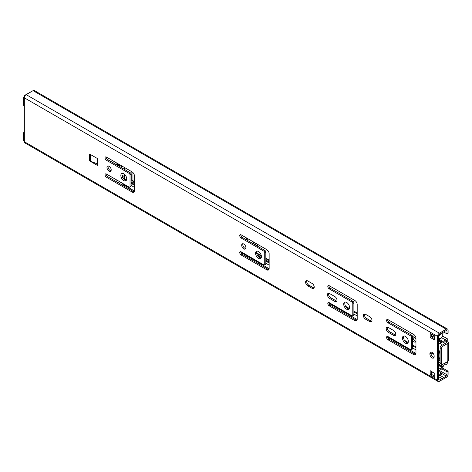 <?xml version="1.0" encoding="UTF-8"?>
<svg xmlns="http://www.w3.org/2000/svg" width="472" height="472" viewBox="0 0 472 472"><rect width="100%" height="100%" fill="white"/><g stroke="black" fill="none" stroke-linecap="round" stroke-linejoin="round"><path stroke-width="0.71" d="M447.568 329.096L34.356 90.53A2.596 1.499 120 0 0 33.058 90.659L26.172 94.636A2.596 1.499 120 0 0 24.337 97.816L24.337 141.712A2.596 1.499 120 0 0 24.874 142.904L438.081 381.47A2.596 1.499 120 0 0 439.379 381.341L446.27 377.364A2.596 1.499 120 0 0 448.105 374.184L448.105 371.216L447.002 371.847L447.002 374.821A1.038 0.602 -60 0 1 446.27 376.09L443.792 377.523A3.375 1.947 -60 0 1 441.951 378.585L439.379 380.066A1.038 0.602 -60 0 1 438.86 380.119A1.038 0.602 -60 0 1 438.647 379.641L438.647 335.745A1.038 0.602 -60 0 1 439.379 334.477L441.951 332.99A3.375 1.947 -60 0 1 443.792 331.928L446.27 330.5A1.038 0.602 -60 0 1 446.789 330.447A1.038 0.602 -60 0 1 447.002 330.919L447.002 333.893L448.105 333.256L448.105 330.288A2.596 1.499 120 0 0 447.568 329.096A2.596 1.499 120 0 0 446.27 329.226L439.379 333.202A2.596 1.499 120 0 0 437.544 336.383L437.544 380.279A2.596 1.499 120 0 0 438.081 381.47M407.961 342.908A4.154 2.401 60 0 1 403.572 337.427A4.154 2.401 60 0 1 403.955 335.97M349.192 308.983A4.154 2.401 60 0 1 344.802 303.496A4.154 2.401 60 0 1 345.185 302.039M261.04 258.09A4.154 2.401 60 0 1 256.65 252.603A4.154 2.401 60 0 1 257.033 251.145M245.735 248.537A2.985 1.723 60 0 1 242.785 244.596A2.985 1.723 60 0 1 242.956 243.729M433.974 357.534A2.985 1.723 60 0 1 431.024 353.593L431.024 352.962A2.985 1.723 60 0 1 431.202 352.094M97.344 164.108L96.264 163.489M395.589 335.061A2.985 1.723 60 0 1 394.757 334.772L389.429 331.698A2.985 1.723 60 0 1 387.488 327.173M415.749 354.277A3.251 1.876 60 0 1 414.77 353.965L389.058 339.12A1.947 1.127 60 0 1 387.707 336.459M387.707 319.491A1.947 1.127 60 0 0 389.058 322.158L411.743 335.25A1.298 0.749 60 0 1 412.658 336.843L412.658 348.507A1.298 0.749 60 0 1 412.392 349.103L411.289 349.734A1.298 0.749 60 0 1 410.64 349.669L387.954 336.577A1.947 1.127 60 0 0 386.981 336.477A1.947 1.127 60 0 0 386.686 338.041A1.947 1.127 60 0 0 387.954 339.757L413.667 354.602A3.251 1.876 60 0 0 415.295 354.761A3.251 1.876 60 0 0 415.968 353.274L415.968 338.436A3.251 1.876 60 0 0 413.667 334.453L387.954 319.609A1.947 1.127 60 0 0 386.981 319.514A1.947 1.127 60 0 0 386.686 321.072A1.947 1.127 60 0 0 387.954 322.789L410.64 335.887A1.298 0.749 60 0 1 411.56 337.48L411.56 349.144A1.298 0.749 60 0 1 411.289 349.734M336.825 301.13A2.985 1.723 60 0 1 335.987 300.847L330.66 297.773A2.985 1.723 60 0 1 328.724 293.248M353.894 314.576L352.791 315.213A1.298 0.749 60 0 1 352.525 315.809L353.622 315.172A1.298 0.749 60 0 0 353.894 314.576L353.894 302.912A1.298 0.749 60 0 0 352.973 301.325L330.288 288.227A1.947 1.127 60 0 1 328.937 285.56M356.979 320.346A3.251 1.876 60 0 1 356 320.034L330.288 305.189A1.947 1.127 60 0 1 328.937 302.528M371.812 321.326A2.985 1.723 60 0 1 370.974 321.043L366.567 318.5A2.985 1.723 60 0 1 364.626 313.974M314.051 287.979A2.985 1.723 60 0 1 313.213 287.696L308.806 285.153A2.985 1.723 60 0 1 306.871 280.628M268.922 269.506A3.251 1.876 60 0 1 267.943 269.193L242.23 254.349A1.947 1.127 60 0 1 240.879 251.688M240.879 234.72A1.947 1.127 60 0 0 242.23 237.387L264.916 250.484A1.298 0.749 60 0 1 265.83 252.072L265.83 263.736A1.298 0.749 60 0 1 265.565 264.332L264.462 264.969A1.298 0.749 60 0 1 263.813 264.904L241.127 251.806A1.947 1.127 60 0 0 240.154 251.712A1.947 1.127 60 0 0 239.859 253.269A1.947 1.127 60 0 0 241.127 254.986L266.839 269.831A3.251 1.876 60 0 0 268.468 269.99A3.251 1.876 60 0 0 269.14 268.503L269.14 253.665A3.251 1.876 60 0 0 266.839 249.682L241.127 234.838A1.947 1.127 60 0 0 240.154 234.743A1.947 1.127 60 0 0 239.859 236.307A1.947 1.127 60 0 0 241.127 238.024L263.813 251.116A1.298 0.749 60 0 1 264.733 252.709L264.733 264.373A1.298 0.749 60 0 1 264.462 264.969M126.337 180.316A4.154 2.401 60 0 1 121.941 174.829A4.154 2.401 60 0 1 122.331 173.377M111.026 170.77A2.985 1.723 60 0 1 108.076 166.822A2.985 1.723 60 0 1 108.253 165.961M134.213 191.732A3.251 1.876 60 0 1 133.234 191.42L107.522 176.575A1.947 1.127 60 0 1 106.17 173.914M106.17 156.952A1.947 1.127 60 0 0 107.522 159.613L130.207 172.711A1.298 0.749 60 0 1 131.127 174.298L131.127 185.962A1.298 0.749 60 0 1 130.856 186.558L129.753 187.195A1.298 0.749 60 0 1 129.104 187.13L106.424 174.032A1.947 1.127 60 0 0 105.451 173.938A1.947 1.127 60 0 0 105.15 175.495A1.947 1.127 60 0 0 106.424 177.212L132.13 192.057A3.251 1.876 60 0 0 133.759 192.222A3.251 1.876 60 0 0 134.431 190.729L134.431 175.897A3.251 1.876 60 0 0 132.13 171.914L106.424 157.07A1.947 1.127 60 0 0 105.451 156.97A1.947 1.127 60 0 0 105.15 158.533A1.947 1.127 60 0 0 106.424 160.25L129.104 173.348A1.298 0.749 60 0 1 130.024 174.935L130.024 186.599A1.298 0.749 60 0 1 129.753 187.195M430.198 374.856L430.198 370.721L434.789 373.37L434.789 377.506L430.198 374.856A0.779 0.448 -60 0 1 430.747 373.901L431.302 373.582L431.302 371.358M434.789 338.802L431.302 336.79L431.302 334.188M431.302 372.432L432.293 373.01M438.647 376.674L441.951 378.585M439.827 375.234L443.792 377.523M441.774 368.827L447.002 371.847M442.518 367.989L448.105 371.216M408.345 341.457A4.154 2.401 60 0 1 407.483 343.356A4.154 2.401 60 0 1 404.28 342.241A4.154 2.401 60 0 1 402.468 338.064A4.154 2.401 60 0 1 403.33 336.158A4.154 2.401 60 0 1 406.534 337.273A4.154 2.401 60 0 1 408.345 341.457M349.575 307.526A4.154 2.401 60 0 1 348.714 309.425A4.154 2.401 60 0 1 345.516 308.316A4.154 2.401 60 0 1 343.699 304.133A4.154 2.401 60 0 1 344.56 302.227A4.154 2.401 60 0 1 347.764 303.343A4.154 2.401 60 0 1 349.575 307.526M261.423 256.632A4.154 2.401 60 0 1 260.568 258.532A4.154 2.401 60 0 1 257.364 257.423A4.154 2.401 60 0 1 255.547 253.24A4.154 2.401 60 0 1 256.408 251.334A4.154 2.401 60 0 1 259.612 252.449A4.154 2.401 60 0 1 261.423 256.632M245.906 247.67A2.985 1.723 60 0 1 245.287 249.039A2.985 1.723 60 0 1 242.986 248.237A2.985 1.723 60 0 1 241.682 245.233A2.985 1.723 60 0 1 242.301 243.865A2.985 1.723 60 0 1 244.602 244.667A2.985 1.723 60 0 1 245.906 247.67M429.921 353.593A2.985 1.723 60 0 1 430.541 352.23A2.985 1.723 60 0 1 432.842 353.026A2.985 1.723 60 0 1 434.146 356.036L434.146 356.673A2.985 1.723 60 0 1 433.526 358.036A2.985 1.723 60 0 1 431.225 357.239A2.985 1.723 60 0 1 429.921 354.23L429.921 353.593L431.024 352.962M90.459 154.515L97.344 158.492L97.344 165.383L90.459 161.406L90.459 154.515M388.326 327.456L393.654 330.536A2.985 1.723 60 0 1 395.607 333.167A2.985 1.723 60 0 1 395.147 335.557A2.985 1.723 60 0 1 393.654 335.409L388.326 332.335A2.985 1.723 60 0 1 386.373 329.704A2.985 1.723 60 0 1 386.833 327.308A2.985 1.723 60 0 1 388.326 327.456M334.884 301.484L329.562 298.404A2.985 1.723 60 0 1 327.609 295.773A2.985 1.723 60 0 1 328.064 293.383A2.985 1.723 60 0 1 329.562 293.531L334.884 296.605A2.985 1.723 60 0 1 336.837 299.236A2.985 1.723 60 0 1 336.377 301.632A2.985 1.723 60 0 1 334.884 301.484L335.987 300.847M352.973 301.325L351.87 301.956L329.19 288.864A1.947 1.127 60 0 1 327.916 287.147A1.947 1.127 60 0 1 328.217 285.584A1.947 1.127 60 0 1 329.19 285.684L354.897 300.522A3.251 1.876 60 0 1 357.198 304.505L357.198 319.343A3.251 1.876 60 0 1 356.525 320.83A3.251 1.876 60 0 1 354.897 320.671L329.19 305.827A1.947 1.127 60 0 1 327.916 304.11A1.947 1.127 60 0 1 328.217 302.552A1.947 1.127 60 0 1 329.19 302.646L351.87 315.744A1.298 0.749 60 0 0 352.525 315.809M351.87 301.956A1.298 0.749 60 0 1 352.791 303.549L352.791 315.213M369.871 321.68L365.464 319.137A2.985 1.723 60 0 1 363.511 316.505A2.985 1.723 60 0 1 363.971 314.11A2.985 1.723 60 0 1 365.464 314.258L369.871 316.8A2.985 1.723 60 0 1 371.824 319.432A2.985 1.723 60 0 1 371.364 321.827A2.985 1.723 60 0 1 369.871 321.68L370.974 321.043M307.703 280.911L312.11 283.46A2.985 1.723 60 0 1 314.063 286.091A2.985 1.723 60 0 1 313.609 288.481A2.985 1.723 60 0 1 312.11 288.333L307.703 285.79A2.985 1.723 60 0 1 305.756 283.159A2.985 1.723 60 0 1 306.21 280.763A2.985 1.723 60 0 1 307.703 280.911M126.72 178.858A4.154 2.401 60 0 1 125.859 180.764A4.154 2.401 60 0 1 122.655 179.649A4.154 2.401 60 0 1 120.844 175.466A4.154 2.401 60 0 1 121.705 173.566A4.154 2.401 60 0 1 124.903 174.675A4.154 2.401 60 0 1 126.72 178.858M111.203 169.902A2.985 1.723 60 0 1 110.584 171.265A2.985 1.723 60 0 1 108.283 170.469A2.985 1.723 60 0 1 106.979 167.46A2.985 1.723 60 0 1 107.592 166.097A2.985 1.723 60 0 1 109.899 166.893A2.985 1.723 60 0 1 111.203 169.902M430.198 337.427L430.198 333.291L434.789 335.94L434.789 340.076L430.198 337.427L431.302 336.79M443.639 331.952L447.002 333.893M434.789 336.206L430.358 333.645A0.779 0.448 -60 0 1 430.198 333.291M438.647 371.358L441.491 372.998L441.491 374.272L438.647 375.913M438.647 374.644L441.491 372.998M431.302 373.582L433.231 372.467M24.337 105.893L23.871 105.622A1.298 0.749 -60 0 1 23.6 105.026L23.6 98.135A2.596 1.499 -60 0 1 25.435 94.955L31.683 91.35A2.596 1.499 -60 0 1 32.255 91.125M24.337 141.429L24.137 141.311A2.596 1.499 -60 0 1 23.6 140.125L23.6 133.234A1.298 0.749 -60 0 1 24.337 131.771M97.244 158.433L97.244 164.049M97.244 163.873L89.621 160.852L89.621 154.279L90.99 154.822M106.955 159.147L116.897 164.881L118.425 163.996M116.897 164.881L116.897 163.111M118.454 165.926L118.454 164.35L119.021 166.25M116.897 181.985L116.897 180.08M118.513 182.924L119.091 181.348M121.133 182.528L119.481 183.478M120.053 166.846L119.369 164.539M121.316 165.666L122.006 167.973M124.514 167.513L124.514 169.424M124.514 174.304L124.514 178.67A0.779 0.448 -60 0 1 124.242 179.378L124.195 179.431M122.024 183.042A3.245 1.876 120 0 0 121.941 183.767L121.941 184.906M438.647 335.987A4.932 2.85 120 0 0 439.697 335.061A3.375 1.947 -60 0 1 442.352 334.099A3.375 1.947 -60 0 1 442.488 334.188L443.332 332.884A4.932 2.85 120 0 0 443.131 332.748A4.932 2.85 120 0 0 442.453 332.53M432.942 353.133A6.655 3.841 60 0 1 432.216 353.793A6.655 3.841 60 0 1 431.066 354.106M415.968 341.557A2.921 1.687 60 0 1 415.543 342.017A2.921 1.687 60 0 1 412.658 340.395M412.658 336.931A2.921 1.687 60 0 1 415.968 339.586M134.431 183.331L132.78 182.375A1.298 0.749 60 0 1 131.859 180.788L131.859 172.304A1.298 0.749 60 0 1 131.995 171.832M269.14 261.925L265.83 260.019M261.335 257.423L257.293 255.087M246.644 239.929L246.644 238.024M415.968 341.51A2.921 1.687 60 0 1 413.118 337.657A2.921 1.687 60 0 1 413.283 336.825M134.431 182.056L133.883 181.738A1.298 0.749 60 0 1 132.962 180.151L132.962 172.569M269.14 260.656L265.83 258.745M261.399 256.19L256.744 253.499M247.741 240.567L247.741 238.661M438.647 370.29A3.375 1.947 -60 0 1 439.249 370.148A4.932 2.85 120 0 0 443.332 366.709L442.488 366.372A3.375 1.947 -60 0 1 439.697 368.726A4.932 2.85 120 0 0 438.647 369.01M442.624 366.301L443.332 366.709M440.116 361.582L438.647 363.31M438.647 366.862A1.168 0.673 120 0 0 439.273 366.03A2.726 1.575 -60 0 1 439.438 365.647M442.736 365.953A2.726 1.575 -60 0 1 440.234 368.656L438.647 368.909M440.299 342.182L440.299 342.932L438.647 343.887M438.647 336.088L440.234 334.512A2.726 1.575 -60 0 1 442.305 333.81A2.726 1.575 -60 0 1 442.86 334.837A1.298 0.749 -60 0 1 442.824 335.285A3.693 2.136 -60 0 1 441.113 338.241A1.298 0.749 -60 0 1 440.742 338.501A2.726 1.575 -60 0 1 439.579 338.53A2.726 1.575 -60 0 1 439.273 338.247A1.168 0.673 120 0 0 439.137 338.123A1.168 0.673 120 0 0 438.647 338.135M438.647 341.687L439.969 341.993M440.299 342.932A14.225 8.213 60 0 1 441.656 345.457M438.647 351.87A12.933 7.469 60 0 1 438.647 357.794M438.647 360.508A14.225 8.213 -120 0 0 438.647 349.15M438.647 365.192L441.491 366.832A1.298 0.749 120 0 0 442.488 366.254A3.375 1.947 -60 0 1 445.143 364.767A2.336 1.351 120 0 0 446.854 363.9A2.336 1.351 120 0 0 447.739 361.699L447.739 361.458M438.647 364.189L441.491 365.835L441.491 366.832M446.453 362.201L446.453 362.443A0.519 0.301 -60 0 1 445.875 363.127A5.192 2.997 120 0 0 444.783 363.163M442.795 364.313A5.192 2.997 120 0 0 441.491 365.835M446.453 340.542L446.636 342.583L441.491 345.557A1.947 1.127 120 0 0 440.116 347.941L440.116 362.785A1.947 1.127 120 0 0 440.518 363.676L441.804 364.419A1.947 1.127 120 0 0 442.777 364.319L447.828 361.404L447.828 343.38A1.947 1.127 0 0 0 448.4 342.583A1.947 1.127 0 0 0 447.828 341.793L447.739 339.799A2.336 1.351 120 0 0 447.255 338.725A2.336 1.351 120 0 0 445.143 339.722A3.375 1.947 -60 0 1 442.488 341.303A1.298 0.749 120 0 0 441.491 341.875L441.491 342.873A5.192 2.997 120 0 0 445.875 340.524A0.519 0.301 -60 0 1 446.453 340.542L446.087 340.33M268.179 250.951L267.854 250.762A2.921 1.687 60 0 1 266.591 249.54M257.523 244.307L257.523 245.068A2.921 1.687 60 0 1 257.269 246.065M253.647 243.977A2.921 1.687 60 0 1 253.393 242.679L253.393 241.918M257.411 245.776A2.921 1.687 60 0 1 254.774 242.72M448.4 342.583L448.4 360.608A1.947 1.127 180 0 1 447.828 361.404M447.828 343.38L442.777 346.295A1.947 1.127 120 0 0 441.403 348.684L441.403 363.528A1.947 1.127 120 0 0 441.804 364.419M447.739 341.74L446.453 342.477M438.647 341.232L441.491 342.873M438.647 340.229L441.491 341.875M438.647 379.641L439.379 380.066M441.491 373.334L446.27 376.09M438.984 370.19L447.002 374.821M24.337 141.712L437.544 380.279M24.337 97.816L437.544 336.383M26.172 94.636L439.379 333.202M33.058 90.659L446.27 329.226M446.27 330.5L447.002 330.919M431.024 353.593L429.921 354.23M394.757 334.772L393.654 335.409M389.429 331.698L388.326 332.335M414.77 353.965L413.667 354.602M389.058 339.12L387.954 339.757M412.658 348.507L411.56 349.144M412.658 336.843L411.56 337.48M411.743 335.25L410.64 335.887M389.058 322.158L387.954 322.789M330.66 297.773L329.562 298.404M330.288 288.227L329.19 288.864M356 320.034L354.897 320.671M330.288 305.189L329.19 305.827M353.894 302.912L352.791 303.549M366.567 318.5L365.464 319.137M313.213 287.696L312.11 288.333M308.806 285.153L307.703 285.79M267.943 269.193L266.839 269.831M242.23 254.349L241.127 254.986M265.83 263.736L264.733 264.373M265.83 252.072L264.733 252.709M264.916 250.484L263.813 251.116M242.23 237.387L241.127 238.024M133.234 191.42L132.13 192.057M107.522 176.575L106.424 177.212M131.127 185.962L130.024 186.599M131.127 174.298L130.024 174.935M130.207 172.711L129.104 173.348M107.522 159.613L106.424 160.25M434.789 376.231L430.747 373.901M23.6 98.135L24.337 98.559M23.6 105.026L24.337 105.451M23.6 133.234L24.337 133.659M23.6 140.125L24.337 140.55M431.302 335.598L434.789 337.61M431.974 356.177L434.039 357.375M124.514 178.67L126.567 179.85M131.127 182.487L134.431 184.393M244.348 247.853L245.446 248.49M257.476 255.429L261.27 257.623M265.83 260.261L269.14 262.166M308.257 284.752L313.768 287.932M330.111 297.366L336.536 301.077M345.622 306.328L349.422 308.517M353.894 311.101L357.198 313.007M366.012 318.098L371.523 321.279M388.875 331.297L395.306 335.008M404.392 340.253L408.192 342.448M412.658 345.026L415.968 346.938M133.883 181.738L132.78 182.375M132.962 180.151L131.859 180.788M132.325 172.032L131.859 172.304M432.057 353.469L431.06 354.047M124.242 179.378L125.8 180.28M131.127 183.354L134.431 185.266M258.674 256.992L260.509 258.054M265.83 261.128L269.14 263.034M346.826 307.886L348.661 308.948M353.894 311.968L357.198 313.874M405.59 341.817L407.424 342.873M412.658 345.899L415.968 347.805M131.127 185.443L134.431 187.355M265.83 263.217L269.14 265.128M353.894 314.057L357.198 315.969M412.658 347.988L415.968 349.894M121.941 183.767L134.42 190.971M240.909 252.449L269.128 268.739M328.972 303.289L357.186 319.579M387.736 337.22L415.956 353.51M439.273 338.247L438.966 338.07M439.273 366.03L438.647 365.67M122.159 176.227L124.514 177.59M445.361 362.832L445.875 363.127M121.953 175.094L124.514 176.575M256.662 252.868L261.293 255.541M265.83 258.166L269.14 260.072M254.048 242.301L253.393 242.679M441.491 345.557L442.777 346.295M438.647 339.085L442.488 341.303M441.627 337.692L445.143 339.722M440.116 347.941L441.403 348.684M440.116 362.785L441.403 363.528M442.583 332.43L443.131 332.748M438.647 361.127L440.116 360.278M439.579 338.53L438.801 338.082M442.588 336.034L447.255 338.725"/></g></svg>
